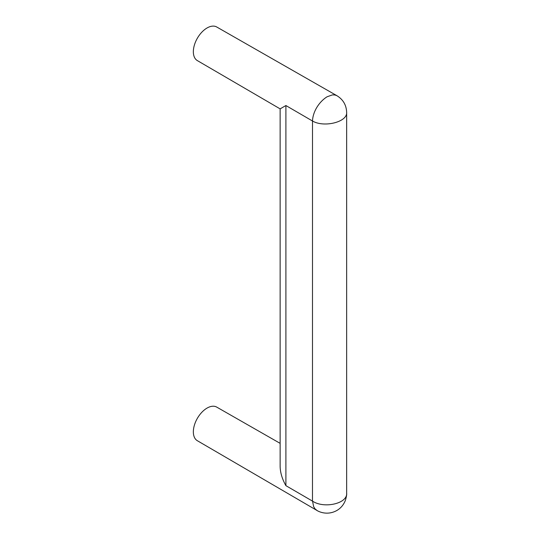 <?xml version="1.0" encoding="UTF-8"?>
<svg xmlns="http://www.w3.org/2000/svg" width="540" height="540" viewBox="0 0 540 540"><rect width="100%" height="100%" fill="white"/><g stroke="black" fill="none" stroke-linecap="round" stroke-linejoin="round"><path stroke-width="0.81" d="M216.743 27A19.399 11.198 120 0 0 197.363 38.212A19.399 11.198 120 0 0 197.343 60.595L280.132 108.871L285.896 105.536L312.498 121.001C312.896 111.233 319.464 101.507 327.085 96.782L332.417 94.885L334.942 94.972L336.926 95.702L216.743 27M280.132 108.871L280.132 466.169C280.219 472.48 282.137 478.973 285.896 485.656L285.896 105.536M280.132 443.354L216.743 407.113A19.399 11.198 120 0 0 199.004 415.766A19.399 11.198 120 0 0 197.343 440.714L316.926 510.435L315.043 508.862L313.652 506.655L312.532 501.14C324.068 508.903 347.436 503.577 346.653 493.364L346.653 493.364C346.869 494.181 346.478 496.436 345.472 500.141C343.737 504.671 340.909 508.1 336.987 510.415C326.653 516.281 317.588 510.941 316.926 510.435M285.896 485.656L312.478 501.107L312.498 121.001C324.02 127.865 347.436 122.02 346.653 112.475L346.653 112.475C346.403 105.145 343.163 99.556 336.92 95.702M346.653 112.475L346.653 493.364"/></g></svg>
